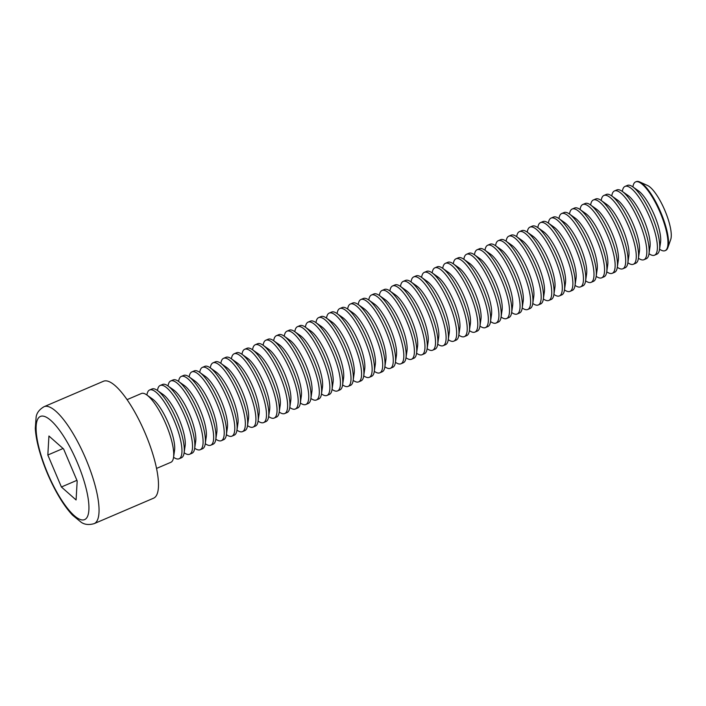 <?xml version="1.0" encoding="UTF-8"?>
<svg xmlns="http://www.w3.org/2000/svg" width="706" height="706" viewBox="0 0 706 706"><rect width="100%" height="100%" fill="white"/><g stroke="black" fill="none" stroke-linecap="round" stroke-linejoin="round"><path stroke-width="1.06" d="M48.935 436.017L63.611 448.99L77.183 480.971L76.08 499.963L61.404 486.99L47.831 455.017L48.935 436.017M94.154 523.64L153.581 498.189A63.611 17.844 -113.2 0 0 145.224 433.352A63.611 17.844 -113.2 0 0 103.5 381.24L44.072 406.691A63.611 17.844 66.8 0 1 85.788 458.794A63.611 17.844 66.8 0 1 94.154 523.64C88.894 525.132 84.552 524.655 81.102 522.202L72.55 515.177C66.982 509.238 61.493 501.331 56.083 491.455C48.732 477.9 43.075 464.01 39.121 449.784C36.933 441.779 35.662 434.64 35.3 428.365L36.121 417.07C36.738 412.886 39.395 409.427 44.072 406.691M170.737 462.351A37.418 10.493 -113.2 0 0 170.852 462.306A37.418 10.493 -113.2 0 0 173.535 457.444A37.418 10.493 -113.2 0 0 165.769 423.776A37.418 10.493 -113.2 0 0 146.76 394.919A37.418 10.493 -113.2 0 0 141.394 393.507L127.071 399.64M76.919 480.345L61.404 486.99M63.055 448.495L47.831 455.017M173.535 457.444L174.55 450.419A30.755 8.622 -113.2 0 0 168.169 422.744A30.755 8.622 -113.2 0 0 152.54 399.031L146.76 394.919M173.561 457.259L173.711 457.364A37.418 10.493 -113.2 0 0 178.971 458.821A37.418 10.493 -113.2 0 0 179.077 458.776A37.418 10.493 -113.2 0 0 174.003 420.246A37.418 10.493 -113.2 0 0 149.619 389.986A37.418 10.493 -113.2 0 0 146.945 394.848L146.919 395.033M181.31 457.823A37.418 10.493 -113.2 0 0 181.416 457.779A37.418 10.493 -113.2 0 0 184.098 452.917A37.418 10.493 -113.2 0 0 176.332 419.249A37.418 10.493 -113.2 0 0 157.323 390.4A37.418 10.493 -113.2 0 0 151.958 388.988L149.619 389.986M184.098 452.917L185.113 445.901A30.755 8.622 -113.2 0 0 178.733 418.226A30.755 8.622 -113.2 0 0 163.112 394.504L157.323 390.4M184.125 452.731L184.275 452.837A37.418 10.493 -113.2 0 0 189.535 454.302A37.418 10.493 -113.2 0 0 189.649 454.258A37.418 10.493 -113.2 0 0 184.566 415.728A37.418 10.493 -113.2 0 0 160.191 385.458A37.418 10.493 -113.2 0 0 157.509 390.321L157.482 390.506M191.873 453.296A37.418 10.493 -113.2 0 0 191.979 453.252A37.418 10.493 -113.2 0 0 194.662 448.389A37.418 10.493 -113.2 0 0 186.896 414.731A37.418 10.493 -113.2 0 0 167.896 385.873A37.418 10.493 -113.2 0 0 162.521 384.461L160.191 385.458M194.662 448.389L195.677 441.374A30.755 8.622 -113.2 0 0 189.296 413.698A30.755 8.622 -113.2 0 0 173.676 389.986L167.896 385.873M194.688 448.204L194.838 448.319A37.418 10.493 -113.2 0 0 200.098 449.775A37.418 10.493 -113.2 0 0 200.213 449.731A37.418 10.493 -113.2 0 0 195.13 411.201A37.418 10.493 -113.2 0 0 170.755 380.94A37.418 10.493 -113.2 0 0 168.072 385.794L168.046 385.979M202.437 448.778A37.418 10.493 -113.2 0 0 202.543 448.734A37.418 10.493 -113.2 0 0 205.225 443.871A37.418 10.493 -113.2 0 0 197.468 410.204A37.418 10.493 -113.2 0 0 178.459 381.355A37.418 10.493 -113.2 0 0 173.085 379.934L170.755 380.94M205.225 443.871L206.24 436.846A30.755 8.622 -113.2 0 0 199.86 409.18A30.755 8.622 -113.2 0 0 184.24 385.458L178.459 381.355M205.252 443.686L205.411 443.792A37.418 10.493 -113.2 0 0 210.67 445.248A37.418 10.493 -113.2 0 0 210.776 445.204A37.418 10.493 -113.2 0 0 205.693 406.682A37.418 10.493 -113.2 0 0 181.318 376.413A37.418 10.493 -113.2 0 0 178.636 381.275L178.609 381.461M213 444.25A37.418 10.493 -113.2 0 0 213.115 444.206A37.418 10.493 -113.2 0 0 215.789 439.344A37.418 10.493 -113.2 0 0 208.032 405.676A37.418 10.493 -113.2 0 0 189.023 376.827A37.418 10.493 -113.2 0 0 183.657 375.415L181.318 376.413M215.789 439.344L216.813 432.328A30.755 8.622 -113.2 0 0 210.423 404.653A30.755 8.622 -113.2 0 0 194.803 380.931L189.023 376.827M215.824 439.158L215.974 439.264A37.418 10.493 -113.2 0 0 221.234 440.729A37.418 10.493 -113.2 0 0 221.34 440.685A37.418 10.493 -113.2 0 0 216.257 402.155A37.418 10.493 -113.2 0 0 191.882 371.885A37.418 10.493 -113.2 0 0 189.199 376.748L189.173 376.933M223.564 439.723A37.418 10.493 -113.2 0 0 223.678 439.679A37.418 10.493 -113.2 0 0 226.361 434.817A37.418 10.493 -113.2 0 0 218.595 401.158A37.418 10.493 -113.2 0 0 199.586 372.3A37.418 10.493 -113.2 0 0 194.221 370.888L191.882 371.885M226.361 434.817L227.376 427.801A30.755 8.622 -113.2 0 0 220.996 400.125A30.755 8.622 -113.2 0 0 205.367 376.413L199.586 372.3M226.388 434.64L226.538 434.746A37.418 10.493 -113.2 0 0 231.797 436.202A37.418 10.493 -113.2 0 0 231.903 436.158A37.418 10.493 -113.2 0 0 226.829 397.628A37.418 10.493 -113.2 0 0 202.445 367.367A37.418 10.493 -113.2 0 0 199.772 372.23L199.745 372.415M234.136 435.205A37.418 10.493 -113.2 0 0 234.242 435.161A37.418 10.493 -113.2 0 0 236.925 430.298A37.418 10.493 -113.2 0 0 229.159 396.631A37.418 10.493 -113.2 0 0 210.15 367.782A37.418 10.493 -113.2 0 0 204.784 366.361L202.445 367.367M236.925 430.298L237.94 423.273A30.755 8.622 -113.2 0 0 231.559 395.607A30.755 8.622 -113.2 0 0 215.939 371.885L210.15 367.782M236.951 430.113L237.101 430.219A37.418 10.493 -113.2 0 0 242.361 431.675A37.418 10.493 -113.2 0 0 242.476 431.631A37.418 10.493 -113.2 0 0 237.392 393.11A37.418 10.493 -113.2 0 0 213.018 362.84A37.418 10.493 -113.2 0 0 210.335 367.702L210.309 367.888M244.7 430.678A37.418 10.493 -113.2 0 0 244.805 430.634A37.418 10.493 -113.2 0 0 247.488 425.771A37.418 10.493 -113.2 0 0 239.722 392.104A37.418 10.493 -113.2 0 0 220.722 363.255A37.418 10.493 -113.2 0 0 215.348 361.843L213.018 362.84M247.488 425.771L248.503 418.755A30.755 8.622 -113.2 0 0 242.123 391.08A30.755 8.622 -113.2 0 0 226.502 367.367L220.722 363.255M247.515 425.586L247.665 425.7A37.418 10.493 -113.2 0 0 252.924 427.156A37.418 10.493 -113.2 0 0 253.039 427.112A37.418 10.493 -113.2 0 0 247.956 388.582A37.418 10.493 -113.2 0 0 223.581 358.313A37.418 10.493 -113.2 0 0 220.899 363.175L220.872 363.361M255.263 426.15A37.418 10.493 -113.2 0 0 255.369 426.106A37.418 10.493 -113.2 0 0 258.052 421.253A37.418 10.493 -113.2 0 0 250.295 387.585A37.418 10.493 -113.2 0 0 231.286 358.727A37.418 10.493 -113.2 0 0 225.911 357.315L223.581 358.313M258.052 421.253L259.067 414.228A30.755 8.622 -113.2 0 0 252.686 386.553A30.755 8.622 -113.2 0 0 237.066 362.84L231.286 358.727M258.078 421.067L258.237 421.173A37.418 10.493 -113.2 0 0 263.497 422.629A37.418 10.493 -113.2 0 0 263.603 422.585A37.418 10.493 -113.2 0 0 258.52 384.055A37.418 10.493 -113.2 0 0 234.145 353.794A37.418 10.493 -113.2 0 0 231.462 358.657L231.436 358.842M265.827 421.632A37.418 10.493 -113.2 0 0 265.941 421.588A37.418 10.493 -113.2 0 0 268.615 416.725A37.418 10.493 -113.2 0 0 260.858 383.058A37.418 10.493 -113.2 0 0 241.849 354.209A37.418 10.493 -113.2 0 0 236.484 352.788L234.145 353.794M268.615 416.725L269.639 409.709A30.755 8.622 -113.2 0 0 263.25 382.034A30.755 8.622 -113.2 0 0 247.63 358.313L241.849 354.209M268.651 416.54L268.801 416.646A37.418 10.493 -113.2 0 0 274.06 418.111A37.418 10.493 -113.2 0 0 274.166 418.058A37.418 10.493 -113.2 0 0 269.083 379.537A37.418 10.493 -113.2 0 0 244.708 349.267A37.418 10.493 -113.2 0 0 242.026 354.13L241.999 354.315M276.39 417.105A37.418 10.493 -113.2 0 0 276.505 417.061A37.418 10.493 -113.2 0 0 279.188 412.198A37.418 10.493 -113.2 0 0 271.422 378.531A37.418 10.493 -113.2 0 0 252.413 349.682A37.418 10.493 -113.2 0 0 247.047 348.27L244.708 349.267M279.188 412.198L280.203 405.182A30.755 8.622 -113.2 0 0 273.822 377.507A30.755 8.622 -113.2 0 0 258.193 353.794L252.413 349.682M279.214 412.013L279.364 412.127A37.418 10.493 -113.2 0 0 284.624 413.584A37.418 10.493 -113.2 0 0 284.73 413.539A37.418 10.493 -113.2 0 0 279.655 375.01A37.418 10.493 -113.2 0 0 255.272 344.749A37.418 10.493 -113.2 0 0 252.598 349.602L252.571 349.788M286.963 412.586A37.418 10.493 -113.2 0 0 287.068 412.542A37.418 10.493 -113.2 0 0 289.751 407.68A37.418 10.493 -113.2 0 0 281.985 374.012A37.418 10.493 -113.2 0 0 262.976 345.155A37.418 10.493 -113.2 0 0 257.611 343.743L255.272 344.749M289.751 407.68L290.766 400.655A30.755 8.622 -113.2 0 0 284.386 372.98A30.755 8.622 -113.2 0 0 268.765 349.267L262.976 345.155M289.778 407.494L289.928 407.6A37.418 10.493 -113.2 0 0 295.187 409.056A37.418 10.493 -113.2 0 0 295.302 409.012A37.418 10.493 -113.2 0 0 290.219 370.482A37.418 10.493 -113.2 0 0 265.844 340.221A37.418 10.493 -113.2 0 0 263.161 345.084L263.135 345.269M297.526 408.059A37.418 10.493 -113.2 0 0 297.632 408.015A37.418 10.493 -113.2 0 0 300.315 403.152A37.418 10.493 -113.2 0 0 292.549 369.485A37.418 10.493 -113.2 0 0 273.549 340.636A37.418 10.493 -113.2 0 0 268.174 339.224L265.844 340.221M300.315 403.152L301.33 396.137A30.755 8.622 -113.2 0 0 294.949 368.461A30.755 8.622 -113.2 0 0 279.329 344.74L273.549 340.636M300.341 402.967L300.491 403.073A37.418 10.493 -113.2 0 0 305.751 404.538A37.418 10.493 -113.2 0 0 305.866 404.494A37.418 10.493 -113.2 0 0 300.782 365.964A37.418 10.493 -113.2 0 0 276.408 335.694A37.418 10.493 -113.2 0 0 273.725 340.557L273.699 340.742M308.09 403.532A37.418 10.493 -113.2 0 0 308.195 403.488A37.418 10.493 -113.2 0 0 310.878 398.625A37.418 10.493 -113.2 0 0 303.121 364.967A37.418 10.493 -113.2 0 0 284.112 336.109A37.418 10.493 -113.2 0 0 278.738 334.697L276.408 335.694M310.878 398.625L311.893 391.609A30.755 8.622 -113.2 0 0 305.513 363.934A30.755 8.622 -113.2 0 0 289.892 340.221L284.112 336.109M310.905 398.44L311.064 398.555A37.418 10.493 -113.2 0 0 316.323 400.011A37.418 10.493 -113.2 0 0 316.429 399.967A37.418 10.493 -113.2 0 0 311.346 361.437A37.418 10.493 -113.2 0 0 286.971 331.176A37.418 10.493 -113.2 0 0 284.289 336.038L284.262 336.215M318.653 399.014A37.418 10.493 -113.2 0 0 318.768 398.969A37.418 10.493 -113.2 0 0 321.442 394.107A37.418 10.493 -113.2 0 0 313.685 360.439A37.418 10.493 -113.2 0 0 294.676 331.591A37.418 10.493 -113.2 0 0 289.31 330.17L286.971 331.176M321.442 394.107L322.465 387.082A30.755 8.622 -113.2 0 0 316.076 359.416A30.755 8.622 -113.2 0 0 300.456 335.694L294.676 331.591M321.477 393.922L321.627 394.027A37.418 10.493 -113.2 0 0 326.887 395.484A37.418 10.493 -113.2 0 0 326.993 395.439A37.418 10.493 -113.2 0 0 321.91 356.918A37.418 10.493 -113.2 0 0 297.535 326.649A37.418 10.493 -113.2 0 0 294.852 331.511L294.826 331.696M329.217 394.486A37.418 10.493 -113.2 0 0 329.331 394.442A37.418 10.493 -113.2 0 0 332.014 389.58A37.418 10.493 -113.2 0 0 324.248 355.912A37.418 10.493 -113.2 0 0 305.239 327.063A37.418 10.493 -113.2 0 0 299.873 325.651L297.535 326.649M332.014 389.58L333.029 382.564A30.755 8.622 -113.2 0 0 326.649 354.889A30.755 8.622 -113.2 0 0 311.019 331.176L305.239 327.063M332.041 389.394L332.191 389.5A37.418 10.493 -113.2 0 0 337.45 390.965A37.418 10.493 -113.2 0 0 337.556 390.921A37.418 10.493 -113.2 0 0 332.482 352.391A37.418 10.493 -113.2 0 0 308.098 322.121A37.418 10.493 -113.2 0 0 305.424 326.984L305.389 327.169M339.789 389.959A37.418 10.493 -113.2 0 0 339.895 389.915A37.418 10.493 -113.2 0 0 342.578 385.061A37.418 10.493 -113.2 0 0 334.812 351.394A37.418 10.493 -113.2 0 0 315.803 322.536A37.418 10.493 -113.2 0 0 310.437 321.124L308.098 322.121M342.578 385.061L343.593 378.037A30.755 8.622 -113.2 0 0 337.212 350.361A30.755 8.622 -113.2 0 0 321.592 326.649L315.803 322.536M342.604 384.876L342.754 384.982A37.418 10.493 -113.2 0 0 348.014 386.438A37.418 10.493 -113.2 0 0 348.129 386.394A37.418 10.493 -113.2 0 0 343.045 347.864A37.418 10.493 -113.2 0 0 318.671 317.603A37.418 10.493 -113.2 0 0 315.988 322.465L315.961 322.651M350.352 385.441A37.418 10.493 -113.2 0 0 350.458 385.397A37.418 10.493 -113.2 0 0 353.141 380.534A37.418 10.493 -113.2 0 0 345.375 346.867A37.418 10.493 -113.2 0 0 326.375 318.018A37.418 10.493 -113.2 0 0 321.001 316.597L318.671 317.603M353.141 380.534L354.156 373.509A30.755 8.622 -113.2 0 0 347.776 345.843A30.755 8.622 -113.2 0 0 332.155 322.121L326.375 318.018M353.168 380.349L353.318 380.455A37.418 10.493 -113.2 0 0 358.577 381.911A37.418 10.493 -113.2 0 0 358.692 381.867A37.418 10.493 -113.2 0 0 353.609 343.345A37.418 10.493 -113.2 0 0 329.234 313.076A37.418 10.493 -113.2 0 0 326.551 317.938L326.525 318.124M360.916 380.913A37.418 10.493 -113.2 0 0 361.022 380.869A37.418 10.493 -113.2 0 0 363.705 376.007A37.418 10.493 -113.2 0 0 355.948 342.339A37.418 10.493 -113.2 0 0 336.938 313.49A37.418 10.493 -113.2 0 0 331.564 312.078L329.234 313.076M363.705 376.007L364.72 368.991A30.755 8.622 -113.2 0 0 358.339 341.316A30.755 8.622 -113.2 0 0 342.719 317.603L336.938 313.49M363.731 375.821L363.89 375.936A37.418 10.493 -113.2 0 0 369.15 377.392A37.418 10.493 -113.2 0 0 369.256 377.348A37.418 10.493 -113.2 0 0 364.172 338.818A37.418 10.493 -113.2 0 0 339.798 308.548A37.418 10.493 -113.2 0 0 337.115 313.411L337.089 313.596M371.48 376.386A37.418 10.493 -113.2 0 0 371.594 376.342A37.418 10.493 -113.2 0 0 374.268 371.488A37.418 10.493 -113.2 0 0 366.511 337.821A37.418 10.493 -113.2 0 0 347.502 308.963A37.418 10.493 -113.2 0 0 342.136 307.551L339.798 308.548M374.268 371.488L375.292 364.464A30.755 8.622 -113.2 0 0 368.903 336.788A30.755 8.622 -113.2 0 0 353.282 313.076L347.502 308.963M374.295 371.303L374.454 371.409A37.418 10.493 -113.2 0 0 379.713 372.865A37.418 10.493 -113.2 0 0 379.819 372.821A37.418 10.493 -113.2 0 0 374.736 334.291A37.418 10.493 -113.2 0 0 350.361 304.03A37.418 10.493 -113.2 0 0 347.679 308.893L347.652 309.078M382.043 371.868A37.418 10.493 -113.2 0 0 382.158 371.824A37.418 10.493 -113.2 0 0 384.841 366.961A37.418 10.493 -113.2 0 0 377.075 333.294A37.418 10.493 -113.2 0 0 358.066 304.445A37.418 10.493 -113.2 0 0 352.7 303.033L350.361 304.03M384.841 366.961L385.855 359.945A30.755 8.622 -113.2 0 0 379.475 332.27A30.755 8.622 -113.2 0 0 363.846 308.548L358.066 304.445M384.867 366.776L385.017 366.882A37.418 10.493 -113.2 0 0 390.277 368.347A37.418 10.493 -113.2 0 0 390.383 368.303A37.418 10.493 -113.2 0 0 385.308 329.773A37.418 10.493 -113.2 0 0 360.925 299.503A37.418 10.493 -113.2 0 0 358.251 304.365L358.216 304.551M392.615 367.341A37.418 10.493 -113.2 0 0 392.721 367.296A37.418 10.493 -113.2 0 0 395.404 362.434A37.418 10.493 -113.2 0 0 387.638 328.767A37.418 10.493 -113.2 0 0 368.629 299.918A37.418 10.493 -113.2 0 0 363.263 298.506L360.925 299.503M395.404 362.434L396.419 355.418A30.755 8.622 -113.2 0 0 390.039 327.743A30.755 8.622 -113.2 0 0 374.418 304.03L368.629 299.918M395.431 362.249L395.581 362.363A37.418 10.493 -113.2 0 0 400.84 363.819A37.418 10.493 -113.2 0 0 400.955 363.775A37.418 10.493 -113.2 0 0 395.872 325.245A37.418 10.493 -113.2 0 0 371.497 294.984A37.418 10.493 -113.2 0 0 368.814 299.838L368.788 300.024M403.179 362.822A37.418 10.493 -113.2 0 0 403.285 362.778A37.418 10.493 -113.2 0 0 405.968 357.916A37.418 10.493 -113.2 0 0 398.202 324.248A37.418 10.493 -113.2 0 0 379.201 295.39A37.418 10.493 -113.2 0 0 373.827 293.978L371.497 294.984M405.968 357.916L406.983 350.891A30.755 8.622 -113.2 0 0 400.602 323.216A30.755 8.622 -113.2 0 0 384.982 299.503L379.201 295.39M405.994 357.73L406.144 357.836A37.418 10.493 -113.2 0 0 411.404 359.292A37.418 10.493 -113.2 0 0 411.519 359.248A37.418 10.493 -113.2 0 0 406.435 320.718A37.418 10.493 -113.2 0 0 382.061 290.457A37.418 10.493 -113.2 0 0 379.378 295.32L379.351 295.505M413.742 358.295A37.418 10.493 -113.2 0 0 413.848 358.251A37.418 10.493 -113.2 0 0 416.531 353.388A37.418 10.493 -113.2 0 0 408.774 319.721A37.418 10.493 -113.2 0 0 389.765 290.872A37.418 10.493 -113.2 0 0 384.391 289.46L382.061 290.457M416.531 353.388L417.546 346.372A30.755 8.622 -113.2 0 0 411.166 318.697A30.755 8.622 -113.2 0 0 395.545 294.976L389.765 290.872M416.558 353.203L416.716 353.309A37.418 10.493 -113.2 0 0 421.976 354.774A37.418 10.493 -113.2 0 0 422.082 354.73A37.418 10.493 -113.2 0 0 416.999 316.2A37.418 10.493 -113.2 0 0 392.624 285.93A37.418 10.493 -113.2 0 0 389.941 290.793L389.915 290.978M424.306 353.768A37.418 10.493 -113.2 0 0 424.421 353.724A37.418 10.493 -113.2 0 0 427.095 348.861A37.418 10.493 -113.2 0 0 419.338 315.203A37.418 10.493 -113.2 0 0 400.328 286.345A37.418 10.493 -113.2 0 0 394.963 284.933L392.624 285.93M427.095 348.861L428.118 341.845A30.755 8.622 -113.2 0 0 421.729 314.17A30.755 8.622 -113.2 0 0 406.109 290.457L400.328 286.345M427.121 348.676L427.28 348.79A37.418 10.493 -113.2 0 0 432.54 350.247A37.418 10.493 -113.2 0 0 432.646 350.202A37.418 10.493 -113.2 0 0 427.562 311.673A37.418 10.493 -113.2 0 0 403.188 281.412A37.418 10.493 -113.2 0 0 400.505 286.274L400.478 286.451M434.87 349.249A37.418 10.493 -113.2 0 0 434.984 349.205A37.418 10.493 -113.2 0 0 437.667 344.343A37.418 10.493 -113.2 0 0 429.901 310.675A37.418 10.493 -113.2 0 0 410.892 281.826A37.418 10.493 -113.2 0 0 405.526 280.406L403.188 281.412M437.667 344.343L438.682 337.318A30.755 8.622 -113.2 0 0 432.301 309.652A30.755 8.622 -113.2 0 0 416.672 285.93L410.892 281.826M437.694 344.157L437.844 344.263A37.418 10.493 -113.2 0 0 443.103 345.719A37.418 10.493 -113.2 0 0 443.209 345.675A37.418 10.493 -113.2 0 0 438.135 307.154A37.418 10.493 -113.2 0 0 413.751 276.884A37.418 10.493 -113.2 0 0 411.077 281.747L411.042 281.932M445.442 344.722A37.418 10.493 -113.2 0 0 445.548 344.678A37.418 10.493 -113.2 0 0 448.231 339.815A37.418 10.493 -113.2 0 0 440.465 306.148A37.418 10.493 -113.2 0 0 421.456 277.299A37.418 10.493 -113.2 0 0 416.09 275.887L413.751 276.884M448.231 339.815L449.245 332.8A30.755 8.622 -113.2 0 0 442.865 305.124A30.755 8.622 -113.2 0 0 427.236 281.412L421.456 277.299M448.257 339.63L448.407 339.736A37.418 10.493 -113.2 0 0 453.667 341.201A37.418 10.493 -113.2 0 0 453.781 341.157A37.418 10.493 -113.2 0 0 448.698 302.627A37.418 10.493 -113.2 0 0 424.324 272.357A37.418 10.493 -113.2 0 0 421.641 277.22L421.614 277.405M456.005 340.195A37.418 10.493 -113.2 0 0 456.111 340.151A37.418 10.493 -113.2 0 0 458.794 335.297A37.418 10.493 -113.2 0 0 451.028 301.63A37.418 10.493 -113.2 0 0 432.028 272.772A37.418 10.493 -113.2 0 0 426.653 271.36L424.324 272.357M458.794 335.297L459.809 328.272A30.755 8.622 -113.2 0 0 453.428 300.597A30.755 8.622 -113.2 0 0 437.808 276.884L432.028 272.772M458.821 335.112L458.971 335.218A37.418 10.493 -113.2 0 0 464.23 336.674A37.418 10.493 -113.2 0 0 464.345 336.63A37.418 10.493 -113.2 0 0 459.262 298.1A37.418 10.493 -113.2 0 0 434.887 267.839A37.418 10.493 -113.2 0 0 432.204 272.701L432.178 272.887M466.569 335.677A37.418 10.493 -113.2 0 0 466.675 335.632A37.418 10.493 -113.2 0 0 469.358 330.77A37.418 10.493 -113.2 0 0 461.6 297.102A37.418 10.493 -113.2 0 0 442.591 268.254A37.418 10.493 -113.2 0 0 437.217 266.833L434.887 267.839M469.358 330.77L470.373 323.745A30.755 8.622 -113.2 0 0 463.992 296.079A30.755 8.622 -113.2 0 0 448.372 272.357L442.591 268.254M469.384 330.584L469.543 330.69A37.418 10.493 -113.2 0 0 474.803 332.147A37.418 10.493 -113.2 0 0 474.909 332.102A37.418 10.493 -113.2 0 0 469.825 293.581A37.418 10.493 -113.2 0 0 445.451 263.312A37.418 10.493 -113.2 0 0 442.768 268.174L442.741 268.359M477.132 331.149A37.418 10.493 -113.2 0 0 477.247 331.105A37.418 10.493 -113.2 0 0 479.921 326.243A37.418 10.493 -113.2 0 0 472.164 292.575A37.418 10.493 -113.2 0 0 453.155 263.726A37.418 10.493 -113.2 0 0 447.789 262.314L445.451 263.312M479.921 326.243L480.945 319.227A30.755 8.622 -113.2 0 0 474.556 291.552A30.755 8.622 -113.2 0 0 458.935 267.839L453.155 263.726M479.948 326.057L480.106 326.172A37.418 10.493 -113.2 0 0 485.366 327.628A37.418 10.493 -113.2 0 0 485.472 327.584A37.418 10.493 -113.2 0 0 480.389 289.054A37.418 10.493 -113.2 0 0 456.014 258.784A37.418 10.493 -113.2 0 0 453.331 263.647L453.305 263.832M487.696 326.631A37.418 10.493 -113.2 0 0 487.811 326.587A37.418 10.493 -113.2 0 0 490.493 321.724A37.418 10.493 -113.2 0 0 482.727 288.057A37.418 10.493 -113.2 0 0 463.718 259.199A37.418 10.493 -113.2 0 0 458.353 257.787L456.014 258.784M490.493 321.724L491.508 314.7A30.755 8.622 -113.2 0 0 485.128 287.024A30.755 8.622 -113.2 0 0 469.499 263.312L463.718 259.199M490.52 321.539L490.67 321.645A37.418 10.493 -113.2 0 0 495.93 323.101A37.418 10.493 -113.2 0 0 496.036 323.057A37.418 10.493 -113.2 0 0 490.961 284.527A37.418 10.493 -113.2 0 0 466.578 254.266A37.418 10.493 -113.2 0 0 463.895 259.128L463.868 259.314M498.268 322.104A37.418 10.493 -113.2 0 0 498.374 322.06A37.418 10.493 -113.2 0 0 501.057 317.197A37.418 10.493 -113.2 0 0 493.291 283.53A37.418 10.493 -113.2 0 0 474.282 254.681A37.418 10.493 -113.2 0 0 468.916 253.269L466.578 254.266M501.057 317.197L502.072 310.181A30.755 8.622 -113.2 0 0 495.691 282.506A30.755 8.622 -113.2 0 0 480.062 258.784L474.282 254.681M501.083 317.012L501.234 317.118A37.418 10.493 -113.2 0 0 506.493 318.582A37.418 10.493 -113.2 0 0 506.608 318.538A37.418 10.493 -113.2 0 0 501.525 280.008A37.418 10.493 -113.2 0 0 477.15 249.739A37.418 10.493 -113.2 0 0 474.467 254.601L474.441 254.787M508.832 317.576A37.418 10.493 -113.2 0 0 508.938 317.532A37.418 10.493 -113.2 0 0 511.621 312.67A37.418 10.493 -113.2 0 0 503.855 279.002A37.418 10.493 -113.2 0 0 484.854 250.153A37.418 10.493 -113.2 0 0 479.48 248.741L477.15 249.739M511.621 312.67L512.635 305.654A30.755 8.622 -113.2 0 0 506.255 277.979A30.755 8.622 -113.2 0 0 490.635 254.266L484.854 250.153M511.647 312.484L511.797 312.599A37.418 10.493 -113.2 0 0 517.057 314.055A37.418 10.493 -113.2 0 0 517.171 314.011A37.418 10.493 -113.2 0 0 512.088 275.481A37.418 10.493 -113.2 0 0 487.714 245.22A37.418 10.493 -113.2 0 0 485.031 250.074L485.004 250.259M519.395 313.058A37.418 10.493 -113.2 0 0 519.501 313.014A37.418 10.493 -113.2 0 0 522.184 308.151A37.418 10.493 -113.2 0 0 514.427 274.484A37.418 10.493 -113.2 0 0 495.418 245.626A37.418 10.493 -113.2 0 0 490.043 244.214L487.714 245.22M522.184 308.151L523.199 301.127A30.755 8.622 -113.2 0 0 516.818 273.46A30.755 8.622 -113.2 0 0 501.198 249.739L495.418 245.626M522.211 307.966L522.369 308.072A37.418 10.493 -113.2 0 0 527.629 309.528A37.418 10.493 -113.2 0 0 527.735 309.484A37.418 10.493 -113.2 0 0 522.652 270.963A37.418 10.493 -113.2 0 0 498.277 240.693A37.418 10.493 -113.2 0 0 495.594 245.556L495.568 245.741M529.959 308.531A37.418 10.493 -113.2 0 0 530.074 308.487A37.418 10.493 -113.2 0 0 532.748 303.624A37.418 10.493 -113.2 0 0 524.99 269.957A37.418 10.493 -113.2 0 0 505.981 241.108A37.418 10.493 -113.2 0 0 500.616 239.696L498.277 240.693M532.748 303.624L533.771 296.608A30.755 8.622 -113.2 0 0 527.382 268.933A30.755 8.622 -113.2 0 0 511.762 245.211L505.981 241.108M532.774 303.439L532.933 303.545A37.418 10.493 -113.2 0 0 538.193 305.01A37.418 10.493 -113.2 0 0 538.299 304.966A37.418 10.493 -113.2 0 0 533.215 266.436A37.418 10.493 -113.2 0 0 508.841 236.166A37.418 10.493 -113.2 0 0 506.158 241.028L506.131 241.214M540.522 304.004A37.418 10.493 -113.2 0 0 540.637 303.959A37.418 10.493 -113.2 0 0 543.32 299.097A37.418 10.493 -113.2 0 0 535.554 265.438A37.418 10.493 -113.2 0 0 516.545 236.581A37.418 10.493 -113.2 0 0 511.179 235.169L508.841 236.166M543.32 299.097L544.335 292.081A30.755 8.622 -113.2 0 0 537.954 264.406A30.755 8.622 -113.2 0 0 522.325 240.693L516.545 236.581M543.346 298.912L543.496 299.026A37.418 10.493 -113.2 0 0 548.756 300.482A37.418 10.493 -113.2 0 0 548.862 300.438A37.418 10.493 -113.2 0 0 543.779 261.908A37.418 10.493 -113.2 0 0 519.404 231.647A37.418 10.493 -113.2 0 0 516.721 236.51L516.695 236.686M551.095 299.485A37.418 10.493 -113.2 0 0 551.201 299.441A37.418 10.493 -113.2 0 0 553.883 294.579A37.418 10.493 -113.2 0 0 546.117 260.911A37.418 10.493 -113.2 0 0 527.108 232.062A37.418 10.493 -113.2 0 0 521.743 230.641L519.404 231.647M553.883 294.579L554.898 287.554A30.755 8.622 -113.2 0 0 548.518 259.887A30.755 8.622 -113.2 0 0 532.889 236.166L527.108 232.062M553.91 294.393L554.06 294.499A37.418 10.493 -113.2 0 0 559.32 295.955A37.418 10.493 -113.2 0 0 559.434 295.911A37.418 10.493 -113.2 0 0 554.351 257.39A37.418 10.493 -113.2 0 0 529.977 227.12A37.418 10.493 -113.2 0 0 527.294 231.983L527.267 232.168M561.658 294.958A37.418 10.493 -113.2 0 0 561.764 294.914A37.418 10.493 -113.2 0 0 564.447 290.051A37.418 10.493 -113.2 0 0 556.681 256.384A37.418 10.493 -113.2 0 0 537.681 227.535A37.418 10.493 -113.2 0 0 532.306 226.123L529.977 227.12M564.447 290.051L565.462 283.035A30.755 8.622 -113.2 0 0 559.081 255.36A30.755 8.622 -113.2 0 0 543.461 231.647L537.681 227.535M564.473 289.866L564.623 289.972A37.418 10.493 -113.2 0 0 569.883 291.437A37.418 10.493 -113.2 0 0 569.998 291.393A37.418 10.493 -113.2 0 0 564.915 252.863A37.418 10.493 -113.2 0 0 540.54 222.593A37.418 10.493 -113.2 0 0 537.857 227.456L537.831 227.641M572.222 290.431A37.418 10.493 -113.2 0 0 572.328 290.387A37.418 10.493 -113.2 0 0 575.011 285.533A37.418 10.493 -113.2 0 0 567.245 251.865A37.418 10.493 -113.2 0 0 548.244 223.008A37.418 10.493 -113.2 0 0 542.87 221.596L540.54 222.593M575.011 285.533L576.025 278.508A30.755 8.622 -113.2 0 0 569.645 250.833A30.755 8.622 -113.2 0 0 554.025 227.12L548.244 223.008M575.037 285.348L575.196 285.453A37.418 10.493 -113.2 0 0 580.456 286.91A37.418 10.493 -113.2 0 0 580.561 286.865A37.418 10.493 -113.2 0 0 575.478 248.335A37.418 10.493 -113.2 0 0 551.104 218.075A37.418 10.493 -113.2 0 0 548.421 222.937L548.394 223.122M582.785 285.912A37.418 10.493 -113.2 0 0 582.9 285.868A37.418 10.493 -113.2 0 0 585.574 281.006A37.418 10.493 -113.2 0 0 577.817 247.338A37.418 10.493 -113.2 0 0 558.808 218.489A37.418 10.493 -113.2 0 0 553.442 217.069L551.104 218.075M585.574 281.006L586.598 273.99A30.755 8.622 -113.2 0 0 580.208 246.315A30.755 8.622 -113.2 0 0 564.588 222.593L558.808 218.489M585.601 280.82L585.759 280.926A37.418 10.493 -113.2 0 0 591.019 282.382A37.418 10.493 -113.2 0 0 591.125 282.338A37.418 10.493 -113.2 0 0 586.042 243.817A37.418 10.493 -113.2 0 0 561.667 213.547A37.418 10.493 -113.2 0 0 558.984 218.41L558.958 218.595M593.349 281.385A37.418 10.493 -113.2 0 0 593.464 281.341A37.418 10.493 -113.2 0 0 596.146 276.478A37.418 10.493 -113.2 0 0 588.38 242.811A37.418 10.493 -113.2 0 0 569.371 213.962A37.418 10.493 -113.2 0 0 564.006 212.55L561.667 213.547M596.146 276.478L597.161 269.463A30.755 8.622 -113.2 0 0 590.781 241.787A30.755 8.622 -113.2 0 0 575.152 218.075L569.371 213.962M596.173 276.293L596.323 276.408A37.418 10.493 -113.2 0 0 601.583 277.864A37.418 10.493 -113.2 0 0 601.688 277.82A37.418 10.493 -113.2 0 0 596.605 239.29A37.418 10.493 -113.2 0 0 572.231 209.02A37.418 10.493 -113.2 0 0 569.548 213.883L569.521 214.068M603.921 276.867A37.418 10.493 -113.2 0 0 604.027 276.823A37.418 10.493 -113.2 0 0 606.71 271.96A37.418 10.493 -113.2 0 0 598.944 238.293A37.418 10.493 -113.2 0 0 579.935 209.435A37.418 10.493 -113.2 0 0 574.569 208.023L572.231 209.02M606.71 271.96L607.725 264.935A30.755 8.622 -113.2 0 0 601.344 237.26A30.755 8.622 -113.2 0 0 585.715 213.547L579.935 209.435M606.736 271.775L606.886 271.881A37.418 10.493 -113.2 0 0 612.146 273.337A37.418 10.493 -113.2 0 0 612.261 273.293A37.418 10.493 -113.2 0 0 607.178 234.763A37.418 10.493 -113.2 0 0 582.803 204.502A37.418 10.493 -113.2 0 0 580.12 209.364L580.094 209.55M614.485 272.339A37.418 10.493 -113.2 0 0 614.591 272.295A37.418 10.493 -113.2 0 0 617.273 267.433A37.418 10.493 -113.2 0 0 609.507 233.765A37.418 10.493 -113.2 0 0 590.507 204.916A37.418 10.493 -113.2 0 0 585.133 203.504L582.803 204.502M617.273 267.433L618.288 260.417A30.755 8.622 -113.2 0 0 611.908 232.742A30.755 8.622 -113.2 0 0 596.288 209.02L590.507 204.916M617.3 267.247L617.45 267.353A37.418 10.493 -113.2 0 0 622.71 268.818A37.418 10.493 -113.2 0 0 622.824 268.774A37.418 10.493 -113.2 0 0 617.741 230.244A37.418 10.493 -113.2 0 0 593.367 199.974A37.418 10.493 -113.2 0 0 590.684 204.837L590.657 205.022M625.048 267.812A37.418 10.493 -113.2 0 0 625.154 267.768A37.418 10.493 -113.2 0 0 627.837 262.906A37.418 10.493 -113.2 0 0 620.071 229.247A37.418 10.493 -113.2 0 0 601.071 200.389A37.418 10.493 -113.2 0 0 595.696 198.977L593.367 199.974M627.837 262.906L628.852 255.89A30.755 8.622 -113.2 0 0 622.471 228.215A30.755 8.622 -113.2 0 0 606.851 204.502L601.071 200.389M627.863 262.72L628.013 262.835A37.418 10.493 -113.2 0 0 633.282 264.291A37.418 10.493 -113.2 0 0 633.388 264.247A37.418 10.493 -113.2 0 0 628.305 225.717A37.418 10.493 -113.2 0 0 603.93 195.456A37.418 10.493 -113.2 0 0 601.247 200.31L601.221 200.495M635.612 263.294A37.418 10.493 -113.2 0 0 635.727 263.25A37.418 10.493 -113.2 0 0 638.4 258.387A37.418 10.493 -113.2 0 0 630.643 224.72A37.418 10.493 -113.2 0 0 611.634 195.871A37.418 10.493 -113.2 0 0 606.269 194.45L603.93 195.456M638.4 258.387L639.424 251.362A30.755 8.622 -113.2 0 0 633.035 223.696A30.755 8.622 -113.2 0 0 617.415 199.974L611.634 195.871M638.427 258.202L638.586 258.308A37.418 10.493 -113.2 0 0 643.846 259.764A37.418 10.493 -113.2 0 0 643.951 259.72A37.418 10.493 -113.2 0 0 638.868 221.199A37.418 10.493 -113.2 0 0 614.494 190.929A37.418 10.493 -113.2 0 0 611.811 195.791L611.784 195.977M646.175 258.767A37.418 10.493 -113.2 0 0 646.29 258.723A37.418 10.493 -113.2 0 0 648.973 253.86A37.418 10.493 -113.2 0 0 641.207 220.193A37.418 10.493 -113.2 0 0 622.198 191.344A37.418 10.493 -113.2 0 0 616.832 189.932L614.494 190.929M648.973 253.86L649.988 246.844A30.755 8.622 -113.2 0 0 643.607 219.169A30.755 8.622 -113.2 0 0 627.978 195.447L622.198 191.344M648.999 253.675L649.149 253.781A37.418 10.493 -113.2 0 0 654.409 255.245A37.418 10.493 -113.2 0 0 654.515 255.201A37.418 10.493 -113.2 0 0 649.432 216.671A37.418 10.493 -113.2 0 0 625.057 186.402A37.418 10.493 -113.2 0 0 622.374 191.264L622.348 191.45M656.748 254.239A37.418 10.493 -113.2 0 0 656.854 254.195A37.418 10.493 -113.2 0 0 659.536 249.333A37.418 10.493 -113.2 0 0 651.77 215.674A37.418 10.493 -113.2 0 0 632.761 186.816A37.418 10.493 -113.2 0 0 627.396 185.404L625.057 186.402M659.536 249.333L660.551 242.317A30.755 8.622 -113.2 0 0 654.171 214.642A30.755 8.622 -113.2 0 0 638.542 190.929L632.761 186.816M659.563 249.156L659.713 249.262A37.418 10.493 -113.2 0 0 664.973 250.718A37.418 10.493 -113.2 0 0 665.078 250.674A37.418 10.493 -113.2 0 0 660.163 212.532A37.418 10.493 -113.2 0 0 635.629 181.883A37.418 10.493 -113.2 0 0 632.947 186.746L632.92 186.931M665.078 250.674L665.652 250.427A37.418 10.493 -113.2 0 0 667.832 247.718L670.7 239.563A30.755 8.622 -113.2 0 0 664.867 210.441A30.755 8.622 -113.2 0 0 647.543 185.484L639.662 181.927A37.418 10.493 -113.2 0 0 636.203 181.636L635.629 181.883M667.832 247.718A37.418 10.493 -113.2 0 0 660.737 212.285A37.418 10.493 -113.2 0 0 639.662 181.927M77.228 462.377A56.127 15.744 -113.2 0 0 36.156 426.062A56.127 15.744 -113.2 0 0 74.139 515.539A56.127 15.744 -113.2 0 0 77.228 462.377M170.852 462.306L156.529 468.431M181.416 457.779L179.077 458.776M191.979 453.252L189.649 454.258M202.543 448.734L200.213 449.731M213.115 444.206L210.776 445.204M223.678 439.679L221.34 440.685M234.242 435.161L231.903 436.158M244.805 430.634L242.476 431.631M255.369 426.106L253.039 427.112M265.941 421.588L263.603 422.585M276.505 417.061L274.166 418.058M287.068 412.542L284.73 413.539M297.632 408.015L295.302 409.012M308.195 403.488L305.866 404.494M318.768 398.969L316.429 399.967M329.331 394.442L326.993 395.439M339.895 389.915L337.556 390.921M350.458 385.397L348.129 386.394M361.022 380.869L358.692 381.867M371.594 376.342L369.256 377.348M382.158 371.824L379.819 372.821M392.721 367.296L390.383 368.303M403.285 362.778L400.955 363.775M413.848 358.251L411.519 359.248M424.421 353.724L422.082 354.73M434.984 349.205L432.646 350.202M445.548 344.678L443.209 345.675M456.111 340.151L453.781 341.157M466.675 335.632L464.345 336.63M477.247 331.105L474.909 332.102M487.811 326.587L485.472 327.584M498.374 322.06L496.036 323.057M508.938 317.532L506.608 318.538M519.501 313.014L517.171 314.011M530.074 308.487L527.735 309.484M540.637 303.959L538.299 304.966M551.201 299.441L548.862 300.438M561.764 294.914L559.434 295.911M572.328 290.387L569.998 291.393M582.9 285.868L580.561 286.865M593.464 281.341L591.125 282.338M604.027 276.823L601.688 277.82M614.591 272.295L612.261 273.293M625.154 267.768L622.824 268.774M635.727 263.25L633.388 264.247M646.29 258.723L643.951 259.72M656.854 254.195L654.515 255.201"/></g></svg>
